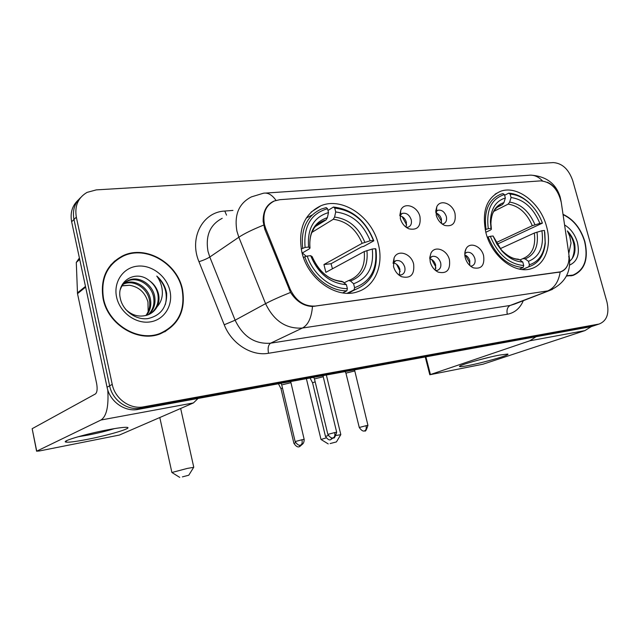 <?xml version="1.0" encoding="UTF-8"?>
<svg xmlns="http://www.w3.org/2000/svg" width="640" height="640" viewBox="0 0 640 640"><rect width="100%" height="100%" fill="white"/><g stroke="black" fill="none" stroke-linecap="round" stroke-linejoin="round"><path stroke-width="0.96" d="M485.944 232.84C491.792 256.432 514.944 274.392 531.208 268.688C545.384 264.68 552.056 245.464 546.544 226.464C540.528 202.944 517.12 184.752 500.36 191.368C486.392 197.952 481.584 211.776 485.944 232.84M301.872 252.184C307.848 279.392 336.864 299.432 357.664 291.736C375.04 286.392 383.928 265.008 378.336 244.152C372.104 216.904 342.432 196.504 320.864 205.784C304.104 213.96 297.776 229.424 301.872 252.184M413.64 264.12C414.672 274.632 410.64 278.824 401.552 276.696C397.568 274.672 394.888 271.288 393.528 266.544L394.112 257.832C397.792 249.016 411.328 253.488 413.64 264.12M398.816 274.96L401.512 274.856C404.432 273.568 405.512 270.952 404.752 267.016C402.952 262.096 400.016 259.984 395.92 260.664L393.064 263.32M449.44 259.8C450.56 269.888 446.848 274.008 438.304 272.16C434.344 270.232 431.664 266.88 430.264 262.112L429.808 257.376L430.928 253.216C434.608 245.096 447.168 249.664 449.44 259.8M435.568 270.48L437.576 270.296C440.376 269.064 441.392 266.512 440.624 262.648C438.872 257.872 436.056 255.792 432.168 256.416L429.768 258.344M483.6 255.68C484.8 265.376 481.368 269.424 473.32 267.816C469.4 265.976 466.728 262.664 465.296 257.888C464.44 254.448 464.68 251.448 466.016 248.872C469.672 241.368 481.368 245.992 483.6 255.68M470.544 266.144L471.984 265.952C474.672 264.76 475.632 262.272 474.856 258.472C473.152 253.832 470.448 251.792 466.744 252.36L464.792 253.744M419.968 216.68C421.072 226.48 417.376 230.528 408.872 228.824C404.624 226.88 401.768 223.424 400.304 218.448L400.768 210.208C404.224 201.568 417.664 206.208 419.968 216.68M406.288 227.376L408.304 227.128C410.984 225.872 411.952 223.4 411.216 219.704C409.36 214.744 406.4 212.64 402.32 213.376L399.856 215.624M455 213.528C456.176 222.96 452.76 226.928 444.752 225.448C440.576 223.6 437.736 220.192 436.232 215.216L436.776 206.8C440.24 198.816 452.744 203.528 455 213.528M442.112 223.992L443.568 223.752C446.152 222.552 447.064 220.128 446.32 216.496C444.512 211.68 441.68 209.608 437.808 210.288L435.752 211.92M393.288 262.88C396.528 263.512 398.736 265.688 399.904 269.4L399.296 275.048M429.776 258.712C432.656 259.536 434.616 261.632 435.664 265L435.288 270.248M464.808 254.856C467.248 255.888 468.912 257.872 469.8 260.808L469.712 265.408M399.864 215.832C403.064 216.512 405.248 218.688 406.416 222.344L406.12 227.256M435.808 212.872C438.552 213.816 440.416 215.888 441.408 219.096L441.368 223.408M265.792 228.752L264.488 224.688C262.424 213.24 265.736 205.328 274.424 200.952L279.8 199.696L540.616 180.872C551.144 181.864 558.032 189.072 561.28 202.488L568.824 253.84C569.8 263.264 567.032 269.256 560.528 271.832L315.256 306.056C304.224 306.64 295.864 301.008 290.168 289.152L265.792 228.752L264.848 229.384M103.104 298.776C107.976 324.672 138.08 342.736 160.064 333.912C178.504 325.496 185.976 310.64 182.472 289.328C177.328 263.128 145.984 244.728 123.176 255.616C106.72 264.184 100.032 278.568 103.104 298.776M164.768 331.832L168.52 328.96M566.448 276.032L573.072 275.416C584.816 270.24 588.728 258.904 584.824 241.416C580.704 228.272 573.432 219.232 563.016 214.304M572.36 275.616L573.504 274.92M122.056 256.144L122.92 255.824M567.352 265.744C565.856 268.896 563.512 270.976 560.32 271.984L312.472 306.48C303.68 306.112 296.376 301.424 290.552 292.432L264.776 229.208L263.144 221.448C262.952 211.344 266.504 204.584 273.808 201.152M547.336 182.256C551.416 184.024 554.736 187.12 557.296 191.536M78.304 199.96C72.24 205.576 70.024 212.848 71.648 221.768L107.056 387.24C109.816 401.6 124.856 412.176 138.16 409.392L590.656 326.752L596.496 324.896L140.88 408.12L594.584 325.448L599.28 323.968C606.896 320.824 609.456 313.52 606.968 302.064L572.712 180.584C568.68 169.224 562.208 163.224 553.296 162.592L96.304 189.88L87.048 192.392C78.072 197.688 74.496 205.944 76.328 217.152L112.232 384.384C115.04 398.904 130.224 409.616 143.632 406.824L598.536 324.136M107.056 387.24L109.632 385.816C112.416 400.256 127.528 410.904 140.88 408.12C127.528 410.904 112.416 400.256 109.632 385.816L73.976 219.472L109.632 385.816L112.232 384.384M80.656 197.56C74.56 203.192 72.336 210.496 73.976 219.472C72.336 210.496 74.56 203.192 80.656 197.56M118.184 258.896L114.152 261.456M590.656 326.752L592.568 326.2M114.472 261.776L110.808 264.888M182.08 289.376C176.984 263.44 145.976 245.232 123.408 256.008C107.112 264.48 100.488 278.72 103.536 298.728C108.36 324.36 138.16 342.24 159.92 333.488C178.16 325.168 185.544 310.456 182.08 289.376M122.144 285.728L129.552 285.272C138.896 286.84 145.04 292.408 147.968 301.976L148.16 311.744M123.736 283.704L124.832 283.208C135.016 278.712 148.512 287.432 150.48 299.544C151.488 305.464 150.168 310.744 146.504 315.368M123.312 284.176L123.824 283.96C134 279.472 147.472 288.168 149.44 300.248C150.416 305.888 149.224 310.984 145.872 315.544M120.368 289.456C121.96 284.96 124.8 281.864 128.896 280.168C139.136 275.656 152.72 284.472 154.712 296.68C155.808 303.8 153.88 309.728 148.92 314.464M125.128 282.408L127.872 280.928C138.104 276.432 151.656 285.216 153.648 297.4C154.728 304.216 152.96 309.984 148.336 314.72M149.088 280.448C135.608 269.296 116.256 281.344 120.256 298.128C122.568 310.616 135.768 320.224 147.784 318.624C160.816 315.6 167.104 307.152 166.648 293.28L166.36 291.84C164.896 285.624 161.696 280.36 156.776 276.072C160.456 281.12 162.32 286.76 162.368 292.992C162.304 298.304 160.528 302.928 157.04 306.864C159.008 302.944 159.504 298.688 158.528 294.096C157.144 288.384 153.992 283.832 149.088 280.448C153.848 284.08 156.792 288.768 157.928 294.496C159.064 302.56 156.632 308.92 150.616 313.568M157.04 306.864C154.952 310.616 151.928 313.28 147.984 314.864C139.568 317.592 132.04 315.664 125.384 309.08M116.6 297.168C119.792 312.384 135.624 324.032 149.864 321.952C164.16 320.088 173.344 305.472 169.936 290.816C166.728 276.144 151.744 264.608 137.512 266.152C123.224 267.472 113.192 281.976 116.6 297.168M129.552 285.272L122.048 285.88M160.408 333.784L164.56 331.432M156.776 276.072C165.104 284.368 167.952 293.88 165.32 304.624M86.376 439.552C74.256 441.856 67.272 442.656 65.432 441.952C62.52 440.768 87.128 433.664 107.728 429.808C117.696 427.936 124.088 427.12 126.912 427.36C133.584 427.856 108.368 435.376 86.376 439.552M78.088 436.76L87.696 435.16C97.984 433.144 106.912 430.96 114.472 428.608M107.768 389.928C108.792 406.368 106.528 416.392 100.968 420.016L36.728 451.16L39.304 450.984L119.384 435.056L193.424 402.936L100.968 420.016M198.064 398.456L193.424 402.936M36.6 451.232L32.16 428.696L95.432 393.944C97.168 392.408 97.568 388.944 96.64 383.56L77.512 293.664L76.288 262.416L79.4 257.984M566.608 275.72L572.96 275.096C584.576 269.968 588.456 258.752 584.592 241.44C580.52 228.464 573.344 219.528 563.064 214.632M568.536 251.896L567.216 242.912M569.696 261.184C574.128 257.432 575.792 251.776 574.688 244.216L574.4 243.12C573.024 238.352 570.68 234.288 567.376 230.928L569.736 236.216L571.032 243.04L568.768 253.448M569.6 265.088C577.376 261.576 579.968 253.976 577.376 242.304C574.968 234.424 570.704 228.64 564.584 224.96M571.056 275.888L571.584 275.64M567.376 230.928C574.504 239.952 576.088 249.192 572.128 258.672M182.392 476.88L188.768 475.216L182.392 476.88M171.888 472.496L187.424 468.392L193.68 467.328M354.584 287.68L354.056 289.864L355.752 289.36C371.576 282.672 378.296 269.232 375.904 249.048L375.48 248.68C377.696 268.816 370.728 281.816 354.584 287.68L353.6 283.752C367.856 278.456 374.08 266.88 372.272 249.032L364.232 251.56L325.872 272.344L323.944 264.528L362.16 243.312L370.184 240.768C363.128 223.576 351.632 213.984 335.712 211.976L334.752 208.128C352.696 210.264 365.576 221.032 373.392 240.44L373.824 240.824C365.704 220.48 352.232 209.216 333.416 207.032L334.752 208.128M344.264 282.752L348.576 280.552L350.488 280.976L353.6 283.752M373.824 240.824L363.76 246.352L361.576 246.912L331.048 263.72L332.456 268.776M348.48 293.256L352.832 290.808M327.976 210.472L333.416 207.032M354.056 289.864L347.192 293.256M342.696 292.888L346.856 290.808L347.384 288.624C331.232 289.048 313.272 274.696 307.2 256.048L304.784 256.736C311.072 276.304 329.944 291.368 346.856 290.808M304.784 256.736L303.456 257.512M373.392 240.44L370.184 240.768M372.272 249.032L375.48 248.68M307.2 256.048L310.672 255.672C318.176 273.64 330.08 283.312 346.4 284.68L347.384 288.624M335.712 211.976L334.576 217.064L333.264 219.28L311.84 232.432M312.152 256.72L310.672 255.672M346.4 284.68L341.976 281.32C329.144 280.36 319.184 272.096 312.08 256.528M311.808 215.136L306.208 218.136M301.2 249.016L305.096 247.432C303.368 226.496 310.84 213.584 327.536 208.704L326.208 207.6L321.352 209.032C306.944 215.776 300.72 228.808 302.68 248.128M327.536 208.704L328.496 212.568C313.792 217.08 307.152 228.584 308.576 247.08L305.096 247.432M315.352 226.544L326.072 219.904L327.376 217.68L328.496 212.568M308.576 247.08L310.016 248.008L309.448 248.776L302.104 253.112M306.28 256.304L302.344 252.968M331.048 263.72L323.944 264.528M330.136 443.56L336.416 441.928L330.136 443.56M336.288 435.44L340.776 434.68M541.896 230.736L544.448 230.464L545.16 242.424C543.864 254.256 538.624 261.704 529.432 264.784L528.48 261.304C539.632 256.784 544.104 246.6 541.896 230.736L534.32 233.04L500.256 248.664M519.904 259.944L523 258.592L525.152 258.896L528.48 261.304M532.496 206.304L528.968 202.664C522.544 196.8 515.784 193.632 508.704 193.16L510.128 194.112C516.896 194.592 523.344 197.632 529.48 203.232C535.232 208.656 539.544 215.28 542.416 223.128L497.08 244.216M504.6 195.288L508.704 193.16M529.432 264.784L528.784 266.752L529.296 266.6C538.632 263.264 543.96 255.536 545.272 243.424L544.776 232.336M528.784 266.752L522.232 269.52M519.36 269.088L523.088 267.504L523.728 265.536C509 264.136 497.864 254.392 490.336 236.296L488.12 236.92C495.976 255.928 507.632 266.12 523.088 267.504M488.12 236.92L487.336 237.296M542.416 223.128L539.864 223.384C533.464 208.056 523.864 199.44 511.064 197.536L510.128 194.112M490.336 236.296L493.08 236L496.904 244.064L502.088 251.128C508.528 258.056 515.424 261.688 522.776 262.032L523.728 265.536M511.064 197.536L509.664 202.104L508.152 204.112L493.816 211.368M496.136 242.632L532.304 225.704L539.864 223.384M522.776 262.032L519.456 259.616C512.984 259.2 506.944 255.96 501.32 249.896L493.08 236M519.456 259.616L518.104 259.144C512.776 258.976 507.176 255.888 501.32 249.896L502.088 251.128M485.2 229.72L488.288 228.672C485.968 210.144 491.336 198.776 504.408 194.568L502.976 193.608L500.472 194.328C488.416 199.728 483.616 211.384 486.072 229.296M504.408 194.568L505.344 198.008C495.776 200.904 490.8 208.816 490.4 221.744L491.032 228.392L488.288 228.672M497.2 207.28L502.44 204.608L503.944 202.592L505.344 198.008M491.032 228.392L491.4 229.248L490.464 230.032L485.8 232.304M328.232 443.92L321.008 439.48L326.152 437.896M406.68 224.968L402.088 216.584M282.464 388L280.992 388.704L293.896 443.296M441.576 222.624L441.216 220.808L436.576 213.144M315.168 381.816L312.576 382.84L325.456 436.344M400.184 271.528L396.616 264.304M290.688 382.752L281.728 384.904L295.128 441.528M435.88 268.32L435.504 266.4L431.648 259.456M323.24 376.768L314.464 378.896L327.84 434.36M469.864 264.928L469.4 262.2L465.28 255.048M354.536 371.016L345.928 373.128L359.264 427.464C363.552 433.704 365.552 429.712 364.656 430.8L364.528 430.832M468.208 365.56C462.744 366.608 459.856 366.912 459.528 366.488C458 365.48 484.912 357.784 499.672 355.056L507.624 354.064C511.664 354.544 483.736 362.64 468.208 365.56M536.032 336.728L529.808 340.8L429.808 374.752L482.944 364.224L584.888 330.632L529.808 340.8M591.28 326.616L584.888 330.632M429.8 374.728L425.296 357.128L425.656 356.888M476.24 360.624L490.24 357.072M315.256 306.056L314.808 306.28M290.168 289.152L289.184 289.688M558.992 272.16L558.464 272.376M560.168 272.032C558.6 281.672 554.448 287.968 547.696 290.912L302.432 328.04C286.216 329.112 273.928 320.984 265.568 303.648L238.84 237.232L236.952 231.288C234.048 214.816 238.856 203.344 251.384 196.896L263.464 193.216C267.904 192.448 272.088 194.84 276.016 200.392M222.216 218.312C210.056 224.632 205.32 235.648 208.008 251.368L209.792 257.024L235.128 320.208C243.072 336.688 254.896 344.344 270.608 343.184L510.192 305.448L514.632 304.048M263.592 225.12C252.64 229.52 244.392 233.56 238.84 237.232L209.792 257.024C207.136 258.672 203.536 260.232 198.976 261.72C188.824 237.928 202.712 211.936 224.784 211.048L232.952 210.424M542.496 180.888C538.224 176.424 533.512 174.56 528.36 175.304L265.656 193.072M523.304 300.688C520.024 308.336 514.696 312.864 507.296 314.264L268.528 353.272C267.592 348.208 268.288 344.848 270.608 343.184L302.432 328.04C308.192 324.904 311.536 317.72 312.472 306.48M568.64 256.632L569.472 258.488M552.36 289.424L510.192 305.448C507.408 306.992 506.448 309.928 507.296 314.264M268.528 353.272C251.584 356.408 231.528 343.76 224.232 324.784L235.128 320.208L265.568 303.648C271.32 300.568 279.656 296.832 290.552 292.432M560.872 200.336L561.128 201.584M224.232 324.784L198.976 261.72M76.328 217.152L71.648 221.768M143.632 406.824L138.16 409.392M224.784 211.048L226.536 215.136M85.632 287.112L77.512 293.664M32.16 428.696L36.728 451.16M77.424 292.912L85.48 286.4M79.704 259.4L76.288 262.416M348.992 280.424L349.2 280.36C360.504 275.584 365.52 265.984 364.232 251.56M364.856 242.288C358.568 227.336 348.48 218.928 334.576 217.064M350.488 280.976C362.864 276.232 368.344 266.088 366.936 250.536M312.032 256.488C318.664 272.04 329.088 280.504 343.296 281.88M362.16 243.312C356.136 229.112 346.504 221.096 333.264 219.28M327.376 217.68C314.656 221.816 308.84 231.904 309.936 247.944M326.072 219.904L323.648 220.68L315.8 226.024M523 258.592C532.2 254.696 535.976 246.176 534.32 233.04M534.96 224.76C529.28 211.424 520.848 203.872 509.664 202.104M525.152 258.896C534.832 254.848 538.776 245.92 536.984 232.104M532.304 225.704C526.856 213.032 518.808 205.832 508.152 204.112M503.944 202.592C495.584 205.32 491.24 212.36 490.912 223.728L491.4 229.248M502.44 204.608L497.512 207.016M295.608 442.768L293.904 443.328C298.144 449.576 300.176 445.568 299.272 446.656L300.52 445.064M302.2 444.376C297.64 448.608 299.808 445.856 299.272 446.656L299.16 446.688M328.288 435.528L325.464 436.376C329.64 442.496 331.624 438.568 330.744 439.64L332.08 437.896M333.392 437.752L330.624 439.664M304.16 439.384L304.152 439.344C304.256 445.448 299.848 444.944 300.768 445.008L300.728 445.016C302.072 444.32 302.488 442.568 301.968 439.752L295.144 441.568C299.528 448.056 301.632 443.888 300.712 445.024L300.584 445.056M290.688 381.536L304.152 439.344L301.968 439.752M334.648 432.584L327.848 434.392C332.184 440.736 334.232 436.664 333.32 437.776C334.72 437.072 335.16 435.344 334.648 432.584L336.672 432.208L323.216 376.688M336.68 432.24L336.672 432.208C335.16 437.032 334.064 438.88 333.376 437.76L333.192 437.8M367.944 425.376L367.936 425.344C366.44 430.096 365.368 431.904 364.712 430.792L364.68 430.8C366.104 430.104 366.56 428.4 366.056 425.696L359.272 427.496M354.528 369.88L367.936 425.344L366.056 425.696M425.896 356.84L430.416 374.456M400.288 276.016L401.552 276.696M437.472 271.752L438.304 272.16M472.8 267.576L473.32 267.816M408.4 228.616L408.872 228.824M560.528 271.832L559.76 272.136M436.744 210.864L437.808 210.288M401.12 214.056L402.32 213.376M465.848 252.784L466.744 252.36M431.144 256.912L432.168 256.416M394.752 261.248L395.92 260.664M435.752 211.072L436.776 206.8M399.84 215.296L400.768 210.208M464.864 252.688L466.016 248.872M429.784 257.8L430.928 253.216M393.072 263.288L394.112 257.832M311.136 212.056L320.864 205.784M495.192 194.088L500.36 191.368M561.064 201.24L560.168 197.008C555.984 183.528 546.184 176.232 530.76 175.128M568.976 255.104L569.336 257.536C571.112 272.656 564.56 283.632 549.688 290.48L514.744 304M599.28 323.968L591.4 326.584M121.68 256.832L123.176 255.616M123.824 283.96L124.832 283.208M127.872 280.928L128.896 280.168M158.184 334.528L159.92 333.488M67.088 440.464L65.432 441.952M570.88 275.912L572.96 275.096M188.768 475.216L193.76 467.2L180.656 408.48M347.864 293.264L355.752 289.36M310.016 248.008C309.472 242.392 310.032 237.312 311.696 232.776L314.08 228.24C314.928 227.04 316.856 223.696 323.648 220.68L317.088 224.752M159.8 417.528L171.872 472.408M179.728 477.384L171.904 472.496M336.416 441.928L340.824 434.592M326.352 375.024L340.816 434.592M522.36 269.536L529.296 266.6M529.48 203.232L528.968 202.664M545.16 242.424L545.272 243.424M497.976 206.688L501.456 204.912C494.512 207.64 490.992 213.912 490.912 223.728L490.4 221.744M306.392 378.672L320.984 439.416M280.96 388.632L278.448 383.776M312.544 382.776L310.056 378M281.696 384.824L280.92 383.32M323.224 376.696L323.232 375.592M314.432 378.832L313.656 377.344M345.904 373.064L345.128 371.592M460.08 365.944L459.528 366.488"/></g></svg>
